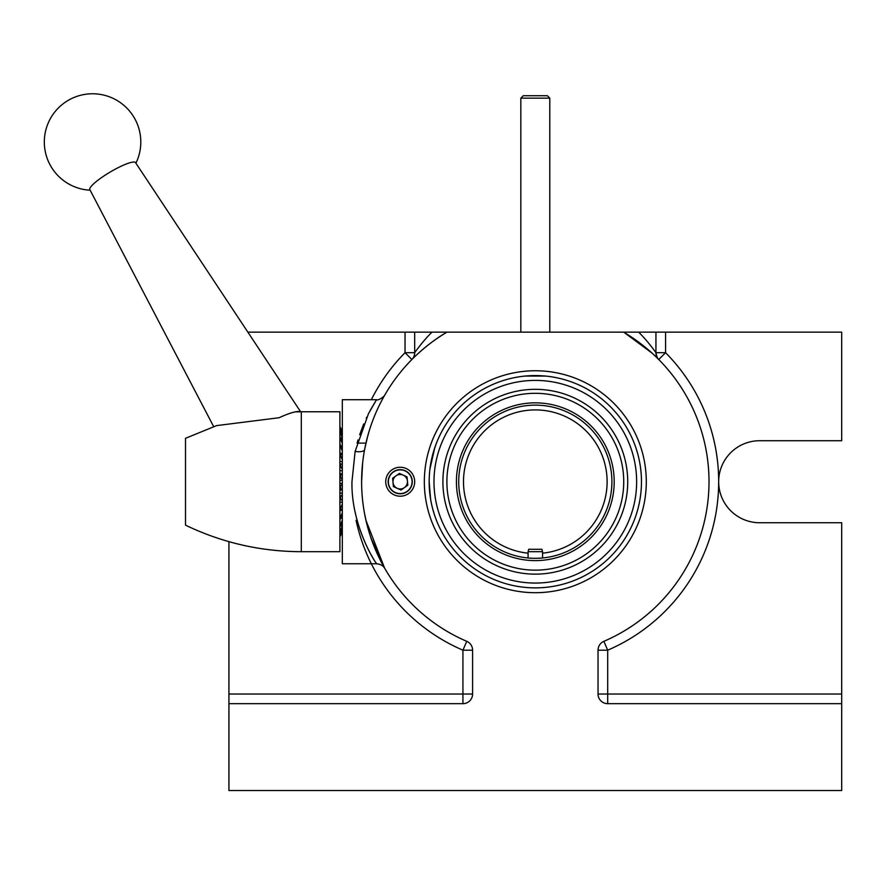 <?xml version="1.0" encoding="UTF-8"?>
<svg xmlns="http://www.w3.org/2000/svg" width="886" height="886" viewBox="0 0 886 886"><rect width="100%" height="100%" fill="white"/><g stroke="black" fill="none" stroke-linecap="round" stroke-linejoin="round"><path stroke-width="1.33" d="M424.339 481.729A110.971 110.971 0 0 1 535.31 370.758A110.971 110.971 0 0 1 646.293 481.729A110.971 110.971 0 0 1 535.31 592.701A110.971 110.971 0 0 1 424.339 481.729M641.464 481.729A106.154 106.154 0 0 0 535.31 375.575A106.154 106.154 0 0 0 429.167 481.729A106.154 106.154 0 0 0 535.31 587.872A106.154 106.154 0 0 0 641.464 481.729M412.278 481.729A12.061 12.061 0 0 0 400.217 469.669A12.061 12.061 0 0 0 388.157 481.729A12.061 12.061 0 0 0 400.217 493.79A12.061 12.061 0 0 0 412.278 481.729M414.692 481.729A14.475 14.475 0 0 0 400.217 467.254A14.475 14.475 0 0 0 385.742 481.729A14.475 14.475 0 0 0 400.217 496.204A14.475 14.475 0 0 0 414.692 481.729A14.475 14.475 0 0 1 401.602 496.138A14.475 14.475 0 0 1 385.809 483.114M355.164 512.23C362.629 547.205 381.423 570.396 375.575 562.256C370.891 555.721 351.111 520.758 351.964 481.729L355.12 451.417L368.443 413.74L376.528 399.708L370.138 410.517M362.629 462.968L361.61 481.729A173.7 173.7 0 0 0 466.745 641.32A9.646 9.646 0 0 1 472.592 650.191L472.592 694.026A9.646 9.646 0 0 1 462.935 703.672L228.931 703.672L228.931 694.026L462.935 694.026L462.935 650.191A183.347 183.347 0 0 1 356.072 520.348M364.456 513.049L366.361 522.053M367.446 526.373L369.805 534.446M371.068 538.234L384.524 567.937L365.962 520.348M841.7 694.026L841.7 522.74L759.679 522.74A41.011 41.011 0 0 1 718.668 481.729A183.347 183.347 0 0 1 607.685 650.191L607.685 694.026L841.7 694.026L841.7 703.672L607.685 703.672A9.646 9.646 0 0 1 598.039 694.026L598.039 650.191A9.646 9.646 0 0 1 603.875 641.32A173.7 173.7 0 0 0 623.622 332.15L638.629 332.15C647.134 340.357 655.418 351.875 655.939 352.706L655.939 332.15L665.585 332.15L665.585 352.706L655.939 352.706A9.646 9.646 0 0 0 658.73 359.506L658.32 359.085M657.955 358.719L656.404 357.191M655.751 356.571L652.262 353.292M651.996 353.06L624.309 332.56M623.622 332.15L446.998 332.15C429.511 341.941 412.289 358.841 411.89 359.506A9.646 9.646 0 0 0 414.692 352.706C415.213 351.875 423.486 340.357 432.003 332.15L446.998 332.15A173.7 173.7 0 0 0 361.61 481.729M371.334 399.708A183.347 183.347 0 0 1 405.035 352.706L411.89 359.506A9.646 9.646 0 0 0 414.692 352.706L405.035 352.706L405.035 332.15L432.003 332.15M429.943 468.893L434.86 447.419M436.156 443.853L433.309 452.358M433.077 453.167L432.534 455.216M384.856 394.923L384.878 394.89C385.177 395.699 378.488 401.037 376.528 399.708L342.317 399.708L342.317 563.751L376.528 563.751C380.393 564.083 383.162 565.678 384.856 568.524L384.712 568.28M414.692 352.706L414.692 332.15M638.629 332.15L655.939 332.15M228.931 703.672L228.931 790.522L841.7 790.522L841.7 703.672M405.035 332.15L247.858 332.15M658.73 359.506L665.585 352.706A183.347 183.347 0 0 1 718.668 481.729A41.011 41.011 0 0 1 759.679 440.719L841.7 440.719L841.7 332.15L665.585 332.15M228.931 541.656L228.931 694.026M526.395 375.952L527.369 375.874M367.169 438.16L368.831 432.191M367.657 436.3L364.6 449.634A9.646 3.511 10.6 0 1 355.12 451.417M436.355 520.137L434.661 515.453M434.461 514.844L432.623 508.586M430.585 499.039L429.167 481.729M366.771 417.151L366.25 418.236M363.725 423.929L359.65 434.727M358.022 439.921L357.113 443.111L365.962 443.111M342.317 530.947L340.556 535.764L339.903 535.764L340.556 535.764L342.317 530.869M339.903 534.413L340.556 534.413L339.903 534.812M342.317 530.404L340.556 534.812M340.556 534.413L342.317 529.241M339.903 530.758L340.556 530.758L342.317 525.542M340.556 530.758L339.903 531.556M342.317 527.823L340.556 531.556M339.903 524.966L340.556 524.966L340.556 526.118L339.903 526.118M342.317 523.227L340.556 526.118M340.556 524.966L342.317 519.916M339.903 517.28L340.556 517.28L342.317 512.629M340.556 517.28L340.556 518.742L339.903 518.742M342.317 516.826L340.556 518.742M339.903 508.043L340.556 508.043L340.556 509.749L339.903 509.749M342.317 508.885L340.556 509.749M340.556 508.043L342.317 503.99M339.903 497.655L342.317 494.377M340.556 497.655L340.556 499.527L339.903 499.527M342.317 499.748L340.556 499.527M339.903 486.58L342.317 484.21M340.556 486.58L340.556 488.529L339.903 488.529M342.317 489.836L340.556 488.529M339.903 475.284L340.556 475.284L340.556 477.244L339.903 477.244M342.317 479.57L340.556 477.244M340.556 475.284L342.317 473.944M339.903 464.264L342.317 464.009L339.903 463.943M340.556 464.264L340.556 466.136L339.903 466.136M342.317 469.392L340.556 466.136M339.903 454.009L340.556 454.009L340.556 455.725L339.903 455.725M342.317 459.756L340.556 455.725M340.556 454.009L342.317 454.85M339.903 444.971L342.317 446.865M340.556 444.971L340.556 446.444L339.903 446.444M342.317 451.085L340.556 446.444M339.903 437.54L340.556 437.54L340.556 438.703L339.903 438.703M342.317 443.742L340.556 438.703M340.556 437.54L342.317 440.408M339.903 432.036L342.317 435.746M340.556 432.036L339.903 432.844M342.317 438.072L340.556 432.844M339.903 428.702L340.556 428.702L342.317 433.11M340.556 428.702L339.903 429.123M342.317 434.295L340.556 429.123M342.317 432.601L340.556 427.683L339.903 427.705M339.903 480.301L342.317 480.301M339.903 483.457L342.317 483.457M339.903 493.07L342.317 493.07M339.903 510.402L342.317 510.402M339.903 502.185L342.317 502.185M339.903 461.551L342.317 461.551M339.903 453.3L342.317 453.3M339.903 470.687L342.317 470.687M339.903 473.777L342.317 473.777L339.903 473.777M213.67 426.62L89.829 189.593A26.536 4.807 -30.6 0 1 89.719 189.117A26.536 4.807 -30.6 0 1 111.37 171.352A26.536 4.807 -30.6 0 1 135.525 162.614L300.62 411.768M300.144 411.768A42.063 7.62 -30.6 0 0 296.611 411.647A42.063 7.62 -30.6 0 0 279.134 417.727L216.594 425.612L185.506 438.304L185.506 525.154C222.098 542.73 260.705 551.568 301.306 551.69L339.903 551.69L339.903 411.768L301.306 411.768L301.306 551.69M301.306 411.768L295.26 411.868M535.31 558.324C525.974 557.947 525.974 557.947 535.31 558.324A76.595 76.595 0 0 0 611.905 481.729A76.595 76.595 0 0 0 535.31 405.135A76.595 76.595 0 0 0 458.715 481.729A76.595 76.595 0 0 0 535.31 558.324M545.444 376.063L525.176 376.063M535.31 583.054A101.325 101.325 0 0 0 636.635 481.729A101.325 101.325 0 0 0 535.31 380.404A101.325 101.325 0 0 0 433.985 481.729A101.325 101.325 0 0 0 535.31 583.054M535.31 574.139A92.41 92.41 0 0 1 442.9 481.729A92.41 92.41 0 0 1 535.31 389.319A92.41 92.41 0 0 1 627.72 481.729A92.41 92.41 0 0 1 535.31 574.139M535.31 393.306A88.423 88.423 0 0 0 446.887 481.729A88.423 88.423 0 0 0 535.31 570.152A88.423 88.423 0 0 0 623.733 481.729A88.423 88.423 0 0 0 535.31 393.306M535.31 402.842A78.887 78.887 0 0 0 456.423 481.729A78.887 78.887 0 0 0 535.31 560.616A78.887 78.887 0 0 0 614.197 481.729A78.887 78.887 0 0 0 535.31 402.842M535.31 587.872C544.646 587.606 544.646 587.606 535.31 587.872M542.553 553.174A71.81 71.81 0 0 0 586.089 430.95A71.81 71.81 0 0 0 467.664 505.828A71.81 71.81 0 0 0 528.078 553.174M528.078 551.69L528.72 549.276L541.9 549.276L542.553 551.69L528.078 551.69L528.078 557.981M403.219 475.14A7.232 7.232 0 0 0 393.007 482.416A7.232 7.232 0 0 0 404.415 487.621A7.232 7.232 0 0 0 399.52 474.519M401.015 490.047L407.815 485.196L407.017 476.878L399.42 473.412L392.609 478.263L393.406 486.58L401.015 490.047M399.077 469.923A11.861 11.861 0 0 0 388.411 482.859A11.861 11.861 0 0 0 401.347 493.535A11.861 11.861 0 0 0 412.023 480.6A11.861 11.861 0 0 0 399.077 469.923M398.833 467.321A14.475 14.475 0 0 0 385.742 481.729M520.835 98.147L523.249 95.732L547.371 95.732L549.785 98.147L520.835 98.147L520.835 332.15M603.875 641.32L607.685 650.191L598.039 650.191M598.039 694.026L607.685 694.026L607.685 703.672M472.592 650.191L462.935 650.191L466.745 641.32M462.935 703.672L462.935 694.026L472.592 694.026M658.508 359.273L658.708 359.483C657.667 358.985 656.747 356.726 655.939 352.706M342.317 432.512L340.556 427.683L339.903 427.683M339.903 499.826L341.708 499.826M339.903 489.991L342.317 489.991M135.912 163.19A48.254 48.254 0 0 0 79.84 95.478A48.254 48.254 0 0 0 90.139 190.213M542.553 551.69L542.553 557.981M549.785 332.15L549.785 98.147"/></g></svg>
